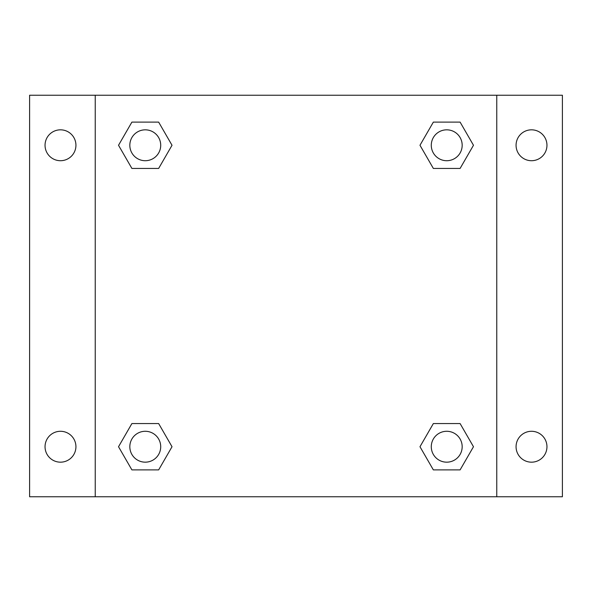 <?xml version="1.0" encoding="UTF-8"?>
<svg xmlns="http://www.w3.org/2000/svg" width="592" height="592" viewBox="0 0 592 592"><rect width="100%" height="100%" fill="white"/><g stroke="black" fill="none" stroke-linecap="round" stroke-linejoin="round"><path stroke-width="0.89" d="M29.6 95.238L562.4 95.238L562.4 496.762L29.6 496.762L29.6 95.238M531.512 129.826A15.444 15.444 0 0 1 546.956 145.269A15.444 15.444 0 0 1 531.512 160.713A15.444 15.444 0 0 1 516.069 145.269A15.444 15.444 0 0 1 531.512 129.826M531.512 431.287A15.444 15.444 0 0 1 546.956 446.731A15.444 15.444 0 0 1 531.512 462.174A15.444 15.444 0 0 1 516.069 446.731A15.444 15.444 0 0 1 531.512 431.287M60.488 431.287A15.444 15.444 0 0 1 75.931 446.731A15.444 15.444 0 0 1 60.488 462.174A15.444 15.444 0 0 1 45.044 446.731A15.444 15.444 0 0 1 60.488 431.287M60.488 129.826A15.444 15.444 0 0 1 75.931 145.269A15.444 15.444 0 0 1 60.488 160.713A15.444 15.444 0 0 1 45.044 145.269A15.444 15.444 0 0 1 60.488 129.826M131.898 423.561L158.649 423.561L172.02 446.731L158.649 469.893L131.898 469.893L118.526 446.731L131.898 423.561L158.649 423.561L131.898 423.561M433.351 122.107L460.102 122.107L473.474 145.269L460.102 168.439L433.351 168.439L419.98 145.269L433.351 122.107L460.102 122.107L433.351 122.107M95.238 496.762L95.238 95.238M496.762 95.238L496.762 496.762M131.898 122.107L158.649 122.107L172.02 145.269L158.649 168.439L131.898 168.439L118.526 145.269L131.898 122.107L158.649 122.107L131.898 122.107M433.351 423.561L460.102 423.561L473.474 446.731L460.102 469.893L433.351 469.893L419.98 446.731L433.351 423.561L460.102 423.561L433.351 423.561M460.102 469.893L433.351 469.893L460.102 469.893M462.174 446.731A15.444 15.444 0 0 0 439.005 433.351A15.444 15.444 0 0 0 439.005 460.102A15.444 15.444 0 0 0 462.174 446.731M158.649 469.893L131.898 469.893L158.649 469.893M160.713 446.731A15.444 15.444 0 0 0 137.551 433.351A15.444 15.444 0 0 0 137.551 460.102A15.444 15.444 0 0 0 160.713 446.731M460.102 168.439L433.351 168.439L460.102 168.439M462.174 145.269A15.444 15.444 0 0 0 439.005 131.898A15.444 15.444 0 0 0 439.005 158.649A15.444 15.444 0 0 0 462.174 145.269M158.649 168.439L131.898 168.439L158.649 168.439M160.713 145.269A15.444 15.444 0 0 0 137.551 131.898A15.444 15.444 0 0 0 137.551 158.649A15.444 15.444 0 0 0 160.713 145.269"/></g></svg>
